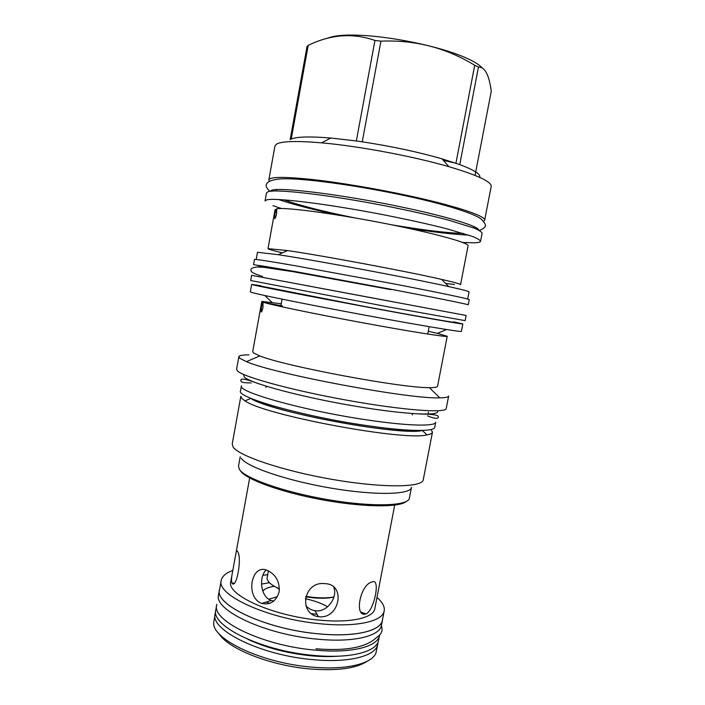 <?xml version="1.0" encoding="UTF-8"?>
<svg xmlns="http://www.w3.org/2000/svg" width="705" height="705" viewBox="0 0 705 705"><rect width="100%" height="100%" fill="white"/><g stroke="black" fill="none" stroke-linecap="round" stroke-linejoin="round"><path stroke-width="1.06" d="M268.394 570.856L267.116 577.774C266.79 581.246 270.896 584.956 279.453 588.913M305.794 596.377L312.72 597.302C321.295 598.157 328.363 598.043 333.923 596.95M272.535 585.176L279.444 589.239M305.662 596.844L312.148 597.699C321.251 598.598 328.504 598.369 333.906 596.994M305.899 605.736C308.42 608.459 311.416 610.098 314.879 610.662L315.655 610.759C327.499 612.372 337.898 597.126 333.773 587.159M325.437 583.687C346.155 584.56 339.625 618.902 319.206 616.778L318.422 616.672C298.144 613.896 303.608 581.493 324.124 583.59L325.437 583.687M394.703 505.124L374.831 608.662C373.624 617.933 350.376 623.29 318.589 620.056C272.341 615.967 226.164 594.667 230.755 581.696L235.681 554.712C236.254 551.037 236.88 549.962 237.541 551.486L237.594 551.592C242.388 557.576 236.281 590.534 231.839 582.947L231.813 582.876C231.24 580.876 231.496 577.113 232.606 571.579M366.036 613.888L365.921 613.932C353.848 617.765 360.088 584.366 371.958 582.03L372.152 581.96C380.744 577.439 374.478 610.089 366.036 613.888M261.326 603.295C245.058 596.879 251.271 562.987 267.398 570.442L267.944 570.662C276.104 574.928 279.832 582.03 279.136 591.962C276.069 601.418 270.253 605.242 261.661 603.418L261.326 603.295M266.093 570.028C258.788 576.725 260.304 596.624 270.958 600.378L273.813 601.092M274.192 586.357C268.323 587.203 264.525 588.807 262.798 591.142M333.641 597.866L332.654 597.294M277.409 596.738L268.693 599.206M327.631 606.802C321.85 603.409 314.412 600.704 305.3 598.695M219.035 633.698C228.023 648.856 271.108 665.978 311.275 669.063C337.845 670.94 356.404 668.375 366.952 661.387M215.157 613.764L213.738 622.356C211.253 638.95 262.075 663.396 312.597 667.177C346.781 670.217 372.504 663.59 375.994 652.724L377.783 644.194C376.232 655.721 349.988 663.026 314.007 659.73C261.44 655.712 209.579 629.97 215.157 613.764L215.686 611.931M377.959 642.299L377.783 644.194M248.028 639.4C266.516 647.992 287.851 653.491 312.015 655.888C321.418 656.707 330.037 656.813 337.871 656.214M378.594 640.263C377.06 651.667 350.826 658.831 314.818 655.5C262.225 651.402 210.275 625.828 215.827 609.799L216.726 604.855C211.218 620.638 263.221 646 315.822 650.177C351.839 653.561 378.047 646.564 379.546 635.328L378.594 640.263M379.625 634.817L379.546 635.328M216.832 604.352L216.726 604.855M381.502 625.15C380.074 636.042 353.91 642.696 317.893 639.206C265.291 634.852 213.157 609.948 218.576 594.659L219.475 589.706C214.1 604.749 266.287 629.433 318.898 633.874C354.923 637.408 381.052 630.94 382.454 620.206L381.502 625.15M233.443 583.114L232.201 583.502M382.577 619.29L382.454 620.206M219.696 588.807L219.475 589.706M382.401 620.197C381.008 630.913 354.888 637.382 318.889 633.848C266.314 629.415 214.153 604.749 219.528 589.715L221.22 580.391C215.933 594.967 268.2 619.219 320.784 623.81C356.783 627.441 382.859 621.299 384.199 610.891L382.401 620.197M376.981 597.452C382.471 602.185 384.877 606.67 384.199 610.891M232.809 570.468C225.979 572.901 222.11 576.205 221.22 580.391M240.361 470.676C245.129 479.048 280.07 492.011 321.321 499.642C362.555 507.327 399.321 507.679 406.256 501.493M240.211 456.778L238.51 466.137L239.268 469.169C244.212 478.122 284.274 492.337 328.838 499.819C373.421 507.371 408.583 505.952 409.394 498.118L411.464 487.358C410.742 494.751 375.642 495.721 331.033 488.124C286.442 480.59 246.292 466.736 241.26 458.224M250.178 398.025L250.839 398.413L244.996 400.854L241.762 398.422L240.846 396.316L232.227 443.965L233.002 446.811C238.167 455.774 282.916 470.984 333.139 479.559C383.37 488.204 422.612 487.525 423.273 479.717L432.465 432.174L431.019 429.521M244.996 400.854C264.287 415.148 403.798 441.26 426.957 434.906C430.402 434.306 432.236 433.399 432.465 432.174M250.839 398.413C269.557 411.685 400.14 436.122 422.392 430.526L423.15 430.394M434.747 427.256C434.659 432.006 405.516 431.557 362.899 425.009C300.374 415.738 236.008 397.047 240.493 390.905L241.418 385.811C236.977 391.645 301.423 410.063 363.947 419.44C406.574 426.049 435.681 426.71 435.734 422.172L434.747 427.256M243.533 374.417L244.344 377.105C250.108 382.982 296.126 395.716 347.221 404.785C398.343 413.906 437.664 416.435 437.708 411.676L437.884 410.786M238.836 356.739L236.58 369.235L237.532 370.989C243.34 377.008 292.857 390.57 348.332 400.466C403.824 410.407 446.291 413.359 446.23 408.468L448.653 396.007C448.442 397.153 445.489 397.761 439.797 397.832C410.239 399.435 273.408 373.826 246.433 361.647L239.823 358.299L238.836 356.739C239.189 355.479 242.546 354.862 248.909 354.897M447.217 336.267L437.549 386.296C437.373 387.248 434.641 387.688 429.354 387.635C402.599 388.261 284.573 366.168 259.854 355.919L253.756 353.09L252.698 351.698L261.784 301.564L262.983 302.181C269.345 304.481 313.875 313.769 362.405 322.731C410.953 331.711 447.79 337.483 447.217 336.267L437.356 333.359L446.556 329.543M263.009 307.406C262.375 310.367 261.775 311.901 261.202 311.998L261.44 306.816L262.983 302.181L263.009 307.406M282.617 306.957L281.885 305.811M262.119 301.44L281.242 303.776M428.27 331.297L437.356 333.359M251.659 284.432L252.866 284.811C259.484 286.538 310.068 296.435 365.913 306.842C421.784 317.25 463.731 324.6 462.841 323.947L461.405 331.376C462.216 332.399 420.215 325.437 364.37 315.064C308.552 304.71 258.048 294.487 251.5 292.372L250.319 291.87L251.659 284.432L260.85 285.728M462.841 323.947L453.8 321.841M260.779 286.115L365.587 306.666C416.25 316.104 454.487 322.811 453.729 322.229M468.217 304.833C469.213 304.551 438.439 298.294 391.557 289.385L294.708 271.451L253.562 264.657L254.496 259.475C254.999 259.026 268.746 261.15 295.73 265.829L392.641 283.657C439.523 292.654 470.261 299.149 469.222 299.66L468.217 304.833M256.162 259.484L257.457 252.302L278.316 254.708C315.99 260.401 411.561 278.29 448.741 286.6C462.392 289.614 469.16 291.385 469.063 291.905L467.671 299.07M267.997 248.636L275.047 209.676L276.765 209.103L276.589 213.685C275.946 216.708 275.32 218.418 274.703 218.788L274.88 214.003L276.51 208.847C283.718 206.944 330.715 212.954 381.317 222.754C431.954 232.544 469.521 242.846 468.076 245.798L460.559 284.67C460.656 284.071 454.364 282.326 441.691 279.418C407.666 271.548 322.053 255.527 287.481 250.566L267.997 248.636C268.147 249.226 272.958 250.627 282.414 252.848M445.595 283.392L454.478 284.52M480.554 241.269C480.149 240.07 477.417 238.449 472.359 236.413L446.591 228.728C428.605 224.155 407.49 219.484 383.264 214.717C326.239 203.648 273.928 197.356 266.499 199.947L265.045 200.934L266.499 192.879L267.97 191.76C275.479 188.746 327.895 194.677 384.939 205.79C409.173 210.584 430.279 215.333 448.257 220.039L473.98 228.032C479.021 230.182 481.726 231.919 482.114 233.232L480.554 241.269C480.29 242.256 477.77 242.776 473.002 242.82L462.63 242.432M272.914 205.649L281.339 208.504M278.475 199.497C292.46 204.3 312.509 209.526 338.629 215.184M406.803 227.944C433.196 232.112 453.782 234.492 468.552 235.073M283.93 199.832C298.894 205.261 322.273 211.244 354.06 217.757M391.486 224.763C423.476 230.182 447.437 233.064 463.352 233.408M483.604 221.379L484.635 220.277C486.362 216.25 456.179 205.975 409.244 195.849C376.25 188.693 338.585 182.383 311.531 179.422C284.053 176.602 269.821 176.761 268.843 179.898L274.95 145.97L276.571 144.067C281.736 141.159 296.717 140.753 321.524 142.842C358.387 146.041 413.386 156.334 448.909 166.68C477.673 175.237 491.773 181.819 491.2 186.437L484.635 220.277M269.398 181.3L268.843 179.898M475.047 175.395L491.262 91.342C489.138 74.915 484.873 66.825 478.466 67.063L474.712 65.274C446.089 47.755 414.831 39.718 380.938 41.154L374.954 40.458C352.879 32.747 330.627 34.386 308.2 45.376L307.027 46.512L290.152 139.696M326.926 38.475C353.09 26.649 463.74 47.693 482.229 67.971M374.954 40.458L356.342 140.965L330.786 138.03C309.839 136.329 296.655 136.682 291.227 139.096L308.2 45.376M356.342 140.965L362.255 141.82C391.522 146.305 418.109 151.98 442.017 158.845L459.757 164.6C474.253 170.055 480.907 174.32 479.7 177.378M362.255 141.82L380.938 41.154M443.357 160.37L455.941 163.243L474.712 65.274M459.757 164.6L478.466 67.063M251.641 275.329L466.155 315.479L465.15 320.643L388.252 306.86L250.707 280.511L251.641 275.329M311.451 613.694L317.003 614.275M267.68 574.716L262.877 575.262M266.287 602.017L269.671 603.427M269.451 582.709L261.529 584.075M264.234 267.063C251.174 264.234 257.105 264.974 282 269.275L390.367 289.209M259.748 276.836L388.147 300.929M478.73 230.138C479.039 226.543 449.869 217.29 405.727 207.913C340.568 193.831 270.024 185.679 270.782 191.222M249.676 477.99L235.681 554.712M318.422 616.672L314.879 610.662M231.839 582.947L234.069 583.185M261.661 603.418L271.284 600.501M412.222 414.928L412.478 413.588M427.741 334.055L429.16 326.671M422.392 430.526L426.957 434.906M254.382 399.735C277.074 412.936 392.676 434.58 418.611 430.464M259.854 355.919L246.433 361.647M429.354 387.635L439.797 397.832M282.414 305.908L264.736 302.718M261.52 311.83L261.053 311.751M272.024 302.419L264.824 295.527M287.481 250.566L278.316 254.708M441.691 279.418L448.741 286.6M473.645 227.9L473.901 226.578M276.325 190.976L276.571 189.654M330.786 138.03L321.524 142.842M442.017 158.845L448.909 166.68M265.961 387.556L266.208 386.217M280.898 305.635L282.088 299.149M365.921 613.932L361.066 612.107M427.591 415.88C438.951 420.638 438.642 417.007 438.298 416.867C438.193 415.968 438.422 414.214 420.154 414.02M251.28 382.885C237.788 383.018 241.612 380.612 240.881 380.083C241.18 379.501 240.863 376.964 258.876 383.828M428.446 412.125L427.882 414.355M262.533 276.439C254.637 273.989 250.821 272.06 251.095 270.649C250.187 268.808 252.231 267.583 257.21 266.966L263.608 267.283L293.668 271.786L390.861 289.623M479.515 230.57C487.287 226.719 486.802 225.23 481.559 219.458C476.36 214.32 447.058 204.741 408.609 196.457C357.814 185.318 298.506 177.166 278.836 179.052C268.896 180.268 266.693 182.824 266.314 184.895C265.67 186.314 266.86 188.464 269.892 191.337M381.343 625.828C383.071 630.402 381.546 634.227 376.787 637.294C366.521 647.428 346.243 651.253 315.955 648.776"/></g></svg>

